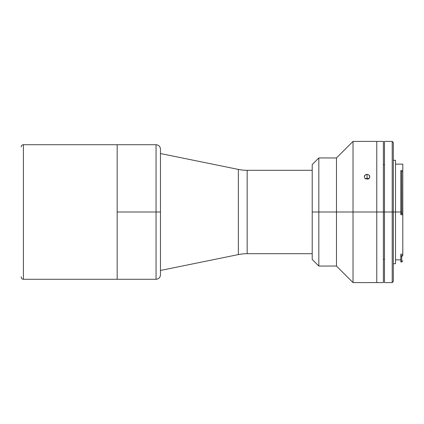 <?xml version="1.0" encoding="UTF-8"?>
<svg xmlns="http://www.w3.org/2000/svg" width="424" height="424" viewBox="0 0 424 424"><rect width="100%" height="100%" fill="white"/><g stroke="black" fill="none" stroke-linecap="round" stroke-linejoin="round"><path stroke-width="0.64" d="M160.473 274.572L160.473 212L117.167 212L117.167 279.289L156.059 279.289L156.059 144.711L117.167 144.711L117.167 279.289L23.405 279.289A2.205 2.205 0 0 1 21.2 277.079L21.2 276.766L21.2 277.079A2.205 2.205 0 0 0 23.405 279.289L23.405 144.711L117.167 144.711L23.405 144.711A2.205 2.205 0 0 0 21.2 146.921A2.205 2.205 0 0 1 23.405 144.711L23.405 279.289L117.167 279.289L117.167 144.711L117.167 212L156.059 212L156.059 144.711L156.059 212L160.473 212L160.473 149.428M21.2 276.766L21.2 277.079M312.212 253.695L247.171 253.695A44.123 44.123 0 0 0 238.357 254.586L238.357 169.415A44.123 44.123 0 0 0 247.171 170.305L312.212 170.305L247.171 170.305L247.171 253.695L312.212 253.695M160.473 153.541L238.357 169.415L160.473 153.541M238.357 254.586L160.473 270.459L238.357 254.586L238.357 169.415A44.123 44.123 0 0 0 247.171 170.305L247.171 253.695A44.123 44.123 0 0 0 238.357 254.586M160.473 212L160.473 274.874L160.473 212M156.059 212L156.059 279.289L156.059 212M376.766 212L376.766 282.596L376.766 141.404L376.766 212L383.386 212L353.022 212L353.022 282.596L353.022 212L336.476 212L336.476 266.049L336.476 212L318.827 212L318.827 266.049L318.827 212L312.212 212L312.212 259.43L312.212 164.57L312.212 212L318.827 212L318.827 157.951L318.827 212L336.476 212L336.476 157.951L336.476 212L353.022 212L353.022 141.404L353.022 212L376.766 212L376.766 282.596L376.766 212M383.386 282.596L383.386 141.404L383.386 282.596L369.606 282.591M312.212 259.43L318.827 266.049L336.476 266.049L353.022 282.596L369.765 282.596M364.301 282.596L369.611 282.591M369.013 178.891L367.062 178.207L367.062 174.338L369.013 175.027L369.611 175.796L369.606 177.624L368.117 178.933L367.062 179.119L365.112 178.403L364.301 176.702L364.513 175.79L366.002 174.518L367.062 174.338L367.062 178.207L365.112 178.891M369.818 176.702L369.007 178.403L367.062 179.119L365.112 178.403L364.301 176.702L365.112 175.027L367.062 174.338L369.013 175.027L369.818 176.702M400.812 254.156L402.8 254.156L402.8 255.54L400.812 255.624L400.812 254.156L402.8 254.156L402.8 214.745L400.812 214.745L400.812 213.744L402.705 213.707L401.698 213.744L401.698 212L400.812 212L401.698 212L401.698 170.575L400.812 170.575L400.812 212L383.386 212L384.489 212L384.489 282.596L384.489 220.491M384.489 282.596L392.211 282.596L392.211 212L392.211 282.596L393.313 281.494L393.313 212L395.518 212L395.518 263.733L395.518 160.267L393.313 160.267M384.489 141.404L384.489 212L392.211 212L392.211 141.404L384.489 141.404L384.489 225.775M384.489 252.996L384.489 251.22M384.489 250.923L384.489 248.035M384.489 247.272L384.489 244.176M384.489 239.295L384.489 239.014M384.489 236.751L384.489 232.495M384.489 231.499L384.489 226.061M384.489 218.922L384.489 217.671M393.313 142.506L392.211 141.404L392.211 212L393.313 212L393.313 142.506L393.313 281.494M400.812 170.575L401.698 170.575L401.698 213.744L400.812 213.744L400.812 212L395.518 212L395.518 160.267M402.705 213.707L402.8 171.487L401.698 170.575L402.8 171.487L402.8 164.125L395.518 164.125M402.8 260.866L401.698 261.968L400.812 261.968L400.812 255.624L402.705 255.624L401.698 256.52L400.812 256.52L401.698 256.52L401.698 261.968L401.698 256.52L402.8 255.54L402.8 213.712L402.8 214.745L400.812 214.745L400.812 213.744M402.8 213.712L402.8 171.487M402.8 171.72L402.8 164.141M156.059 144.711C158.74 144.976 160.208 146.444 160.473 149.126M156.059 279.289C158.74 279.024 160.208 277.556 160.473 274.874M312.212 164.57L318.827 157.951L336.476 157.951L353.022 141.404L383.386 141.404M384.489 164.782L383.386 164.592M400.812 259.875L395.518 259.875M395.518 263.733L393.313 263.733M384.489 259.218L383.386 259.409"/></g></svg>
